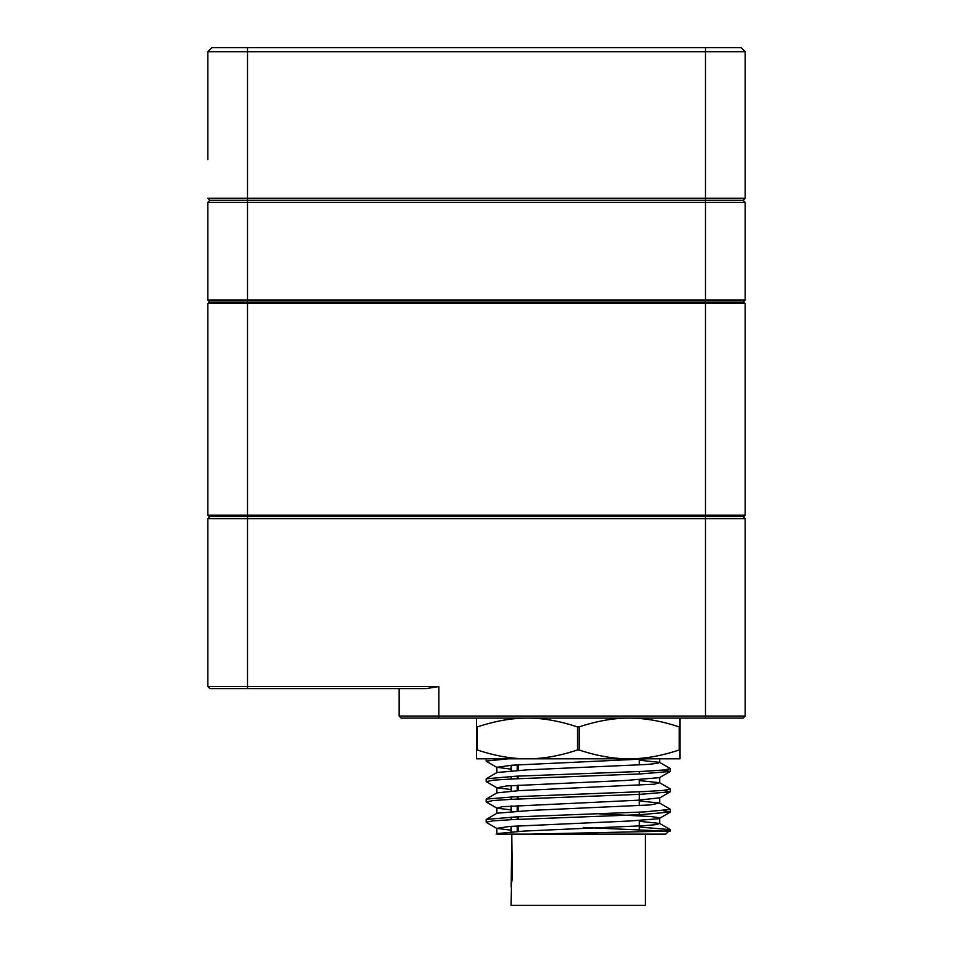 <?xml version="1.0" encoding="UTF-8"?>
<svg xmlns="http://www.w3.org/2000/svg" width="953" height="953" viewBox="0 0 953 953"><rect width="100%" height="100%" fill="white"/><g stroke="black" fill="none" stroke-linecap="round" stroke-linejoin="round"><path stroke-width="1.43" d="M743.745 302.065L745.163 303.495L207.837 303.495L207.837 515.168L207.837 303.495L209.255 302.065L743.745 302.065L745.163 303.495L745.163 515.168L743.745 516.597L705.482 516.597L705.482 518.635L745.163 518.635L743.137 516.597L745.163 518.635L745.163 716.06L705.482 716.06L705.482 518.635L207.837 518.635L209.863 516.597L207.837 518.635L207.837 686.553L438.845 686.553L426.301 688.59L209.863 688.59L207.837 686.553L209.863 688.59M743.137 718.097L745.163 716.06L743.137 718.097L401.189 718.097L399.152 716.06L399.152 688.59M401.189 718.097L399.152 716.06L705.482 716.06L705.482 718.097M497.252 834.113L531.19 834.113L670.364 831.064L663.872 831.064L670.162 829.825M669.971 829.634L639.332 827.025M486.447 819.389L516.026 816.912L644.085 811.932L670.352 809.407L670.364 812.004L640.547 814.672L512.273 819.628L492.951 820.855L486.209 822.165M486.483 799.067L516.133 796.672L644.311 791.562L663.431 790.394L669.971 789.167M486.697 778.756L516.002 776.207L644.168 771.311L663.538 770.024L670.269 768.69M508.283 758.802L486.185 761.078M663.741 770.012L670.162 771.453L640.464 773.919L512.202 778.958L492.975 780.185L486.34 781.651M663.669 790.371L670.209 791.836L640.511 794.302L512.226 799.293L492.975 800.532L486.328 802.009M663.169 810.646L670.364 812.004M583.355 827.442L663.764 831.064M639.332 759.422L639.332 764.914M639.332 771.549L639.332 773.979M639.332 779.768L639.332 785.26M639.332 791.788L639.332 805.607M639.332 812.17L639.332 814.732M639.332 820.473L639.332 831.385M511.523 883.264L511.106 905.35L645.431 905.35L645.431 834.113M511.106 887.029L512.249 877.868L511.773 834.113L511.189 886.457M511.475 831.874L511.475 826.311L511.475 831.874M511.475 819.663L511.475 817.126L511.475 819.663M511.475 811.515L511.475 805.952L511.475 811.515M511.475 799.341L511.475 796.899L511.475 799.341M511.475 791.157L511.475 785.606L511.475 791.157M511.475 778.994L511.475 776.433L511.475 778.994M511.475 770.81L511.475 765.247L511.475 770.81M531.19 834.113L665.79 834.113L668.839 831.064M497.025 833.577L523.721 831.087L644.657 825.655L656.522 824.595L659.547 823.416L639.332 821.283M497.025 813.219L532.012 810.36L650.208 804.928L659.512 803.045L639.332 800.937M497.025 792.86L519.206 790.633L654.544 784.164L659.512 782.687L639.332 780.578M497.025 772.514L526.961 769.869L647.039 764.449L657.582 763.341L659.512 762.34L639.332 760.22M647.635 758.802L512.202 765.199L496.858 767.284L511.106 769.166M659.512 777.66L624.965 780.507L506.579 785.939L497.025 787.833L511.106 789.513M659.679 803.248L659.679 797.816L637.7 800.234L502.183 806.703L497.025 808.192L511.106 809.871M599.366 813.85L650.947 816.542L658.988 817.722L659.512 818.365L657.939 818.782L629.993 820.998L509.795 826.418L496.858 828.348L511.106 830.218M476.5 718.097L476.5 758.802L680.037 758.802L680.037 718.097M669.864 758.802L629.147 758.802C613.661 758.862 596.971 755.932 579.102 749.987L579.102 726.913C596.971 720.968 613.661 718.038 629.147 718.097C644.645 718.038 661.334 720.968 679.203 726.913L679.203 749.987C661.334 755.932 644.645 758.862 629.147 758.802M527.378 758.802C511.892 758.862 495.203 755.932 477.334 749.987L477.334 726.913C495.203 720.968 511.892 718.038 527.378 718.097C542.876 718.038 559.566 720.968 577.435 726.913L577.435 749.987C559.566 755.932 542.876 758.862 527.378 758.802L486.673 758.802M679.203 749.987L680.037 749.987M476.5 749.987L477.334 749.987M577.435 749.987L579.102 749.987M679.203 726.913L680.037 726.913M577.435 726.913L579.102 726.913M476.5 726.913L477.334 726.913M207.837 300.04L209.863 302.065L207.837 300.04L207.837 202.334L207.837 300.04L705.482 300.04L705.482 516.597L209.255 516.597L207.837 515.168L745.163 515.168L743.745 516.597M209.255 302.065L207.837 303.495M207.837 515.168L209.255 516.597M207.837 159.592L207.837 51.724L207.837 159.592M207.837 202.334L209.863 200.297L705.482 200.297L705.482 51.724L745.163 51.724L745.163 198.272L743.137 200.297L209.863 200.297L207.837 198.272L745.163 198.272L743.137 200.297L745.163 202.334L745.163 300.04L743.137 302.065L745.163 300.04L705.482 300.04L705.482 202.334L207.837 202.334L209.863 200.297L207.837 198.272M705.482 47.65L705.482 51.724L207.837 51.724L211.9 47.65L741.1 47.65L745.163 51.724L741.1 47.65M211.9 47.65L207.837 51.724M745.163 202.334L705.482 202.334L705.482 200.297L743.137 200.297L745.163 202.334M247.518 47.65L247.518 688.59M438.845 686.553L438.845 718.097M518.432 764.842L518.432 770.334M518.432 776.087L518.432 778.661M518.432 785.201L518.432 790.68M518.432 796.565L518.432 798.995M518.432 805.559L518.432 811.039M518.432 816.804L518.432 819.33M518.432 825.906L518.432 831.385M517.205 831.457L517.205 825.965L517.205 831.457M517.205 819.389L517.205 816.864L517.205 819.389M517.205 811.11L517.205 805.619L517.205 811.11M517.205 799.055L517.205 796.613L517.205 799.055M517.205 790.752L517.205 785.272L517.205 790.752M517.205 778.72L517.205 776.147L517.205 778.72M517.205 770.405L517.205 764.914L517.205 770.405M486.173 758.802L486.173 761.078M486.173 778.946L486.173 781.472M486.173 799.245L486.173 801.83M486.173 819.58L486.173 822.165M670.364 768.69L670.364 771.275M670.364 789.167L670.364 791.657M670.364 829.825L670.364 831.064M518.396 831.385L518.396 825.906M518.396 819.33L518.396 816.816M518.396 811.039L518.396 805.559M518.396 798.995L518.396 796.565M518.396 790.68L518.396 785.201M518.396 778.661L518.396 776.087M518.396 770.334L518.396 764.842M511.106 831.898L511.106 826.334M511.106 819.687L511.106 817.15M511.106 811.539L511.106 805.976M511.106 799.353L511.106 796.922M511.106 791.193L511.106 785.629M511.106 779.018L511.106 776.457M511.106 770.834L511.106 765.271M496.084 834.113L497.001 833.577M659.547 823.404L670.328 829.646M496.989 813.231L486.209 819.473M659.559 803.057L670.316 809.288M496.978 792.884L486.221 799.102M659.571 782.711L670.316 788.929M496.966 772.538L486.233 778.744M659.583 762.364L670.304 768.571M496.918 767.427L486.256 761.268M659.679 782.889L659.679 777.565L670.281 771.442M496.906 787.774L486.244 781.615M659.631 797.959L670.293 791.788M496.906 808.132L486.233 801.961M659.631 818.305L670.304 812.135M496.906 828.479L486.221 822.308M659.679 823.595L659.679 818.162M659.679 762.543L659.679 758.802M496.858 833.661L496.858 828.348M496.858 813.314L496.858 808.001M496.858 792.956L496.858 787.631M496.858 772.609L496.858 767.284"/></g></svg>
